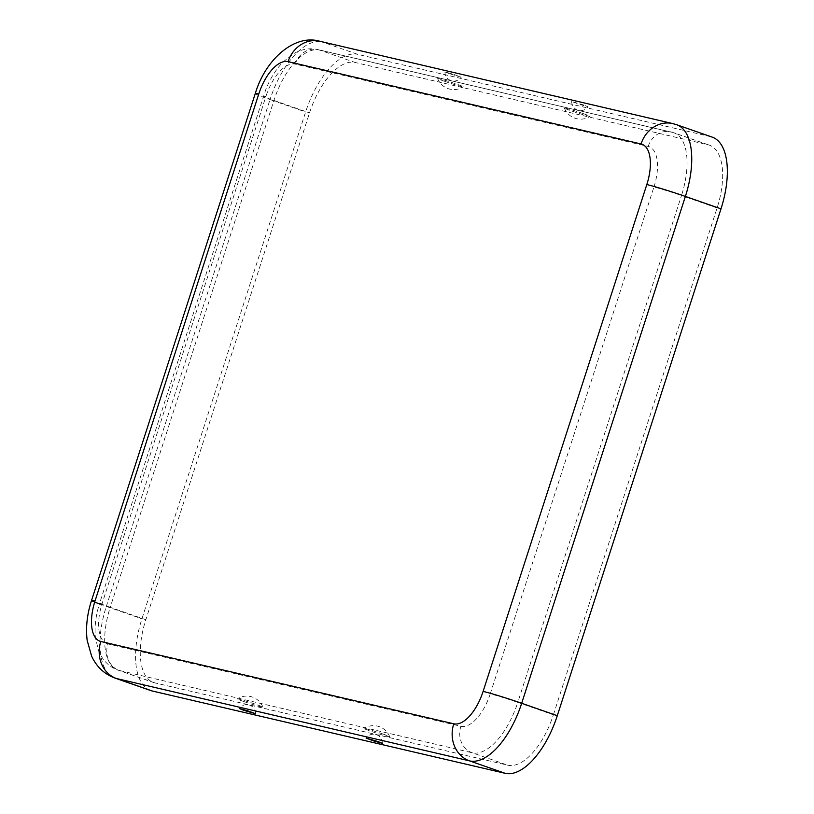<?xml version="1.0" encoding="UTF-8"?>
<svg xmlns="http://www.w3.org/2000/svg" width="814" height="814" viewBox="0 0 814 814"><rect width="100%" height="100%" fill="white"/><g stroke="black" fill="none" stroke-linecap="round" stroke-linejoin="round"><path stroke-width="0.61" stroke-dasharray="4.07 3.05" d="M553.388 714.794L717.093 207.946A59.717 27.91 109.2 0 0 709.462 145.197A59.717 27.91 109.2 0 0 708.119 144.811L355.169 62.485A59.717 27.91 -70.8 0 0 309.534 112.892L145.828 619.729A59.717 27.91 109.2 0 0 153.449 682.478A59.717 27.91 109.2 0 0 154.792 682.865L507.743 765.191A59.717 27.91 -70.8 0 0 553.388 714.794L517.785 702.37L681.491 195.523L717.093 207.946M444.302 81.217A13.492 0.6 17.9 0 1 437.637 78.531A13.492 0.6 17.9 0 1 450.651 82.092A13.492 0.6 17.9 0 1 463.288 86.823A13.492 0.6 17.9 0 1 444.302 81.217M449.186 73.636L444.973 71.927L453.205 74.186L461.202 77.167L449.186 73.636M583.74 105.016L571.723 101.496L579.721 104.467L587.952 106.736L583.74 105.016M383.007 734.035A13.492 0.6 -162.1 0 0 364.021 728.438A13.492 0.6 -162.1 0 0 376.658 733.17A13.492 0.6 -162.1 0 0 389.682 736.721A13.492 0.6 -162.1 0 0 383.007 734.035M243.925 701.597A13.492 0.6 17.9 0 1 237.271 698.87A13.492 0.6 17.9 0 1 250.274 702.472A13.492 0.6 17.9 0 1 262.922 707.152A13.492 0.6 17.9 0 1 243.925 701.597M319.8 41.26A29.853 26.363 -76.9 0 1 322.181 41.952L357.784 54.375L710.744 136.701A68.244 31.899 109.2 0 1 712.281 137.149M150.641 690.526A68.244 31.899 109.2 0 1 141.921 618.823L305.626 111.976A68.244 31.899 -70.8 0 1 357.784 54.375M583.384 113.655A13.492 0.6 -162.1 0 0 564.387 108.099A13.492 0.6 -162.1 0 0 577.034 112.79A13.492 0.6 -162.1 0 0 590.038 116.382A13.492 0.6 -162.1 0 0 583.384 113.655M460.897 726.281A38.39 17.939 -70.8 0 0 490.232 693.884A21.327 0.946 17.9 0 1 517.785 702.37A59.717 27.91 -70.8 0 1 472.151 752.767L119.19 670.441A21.327 18.834 103.1 0 1 107.936 643.955L460.897 726.281A21.327 18.834 103.1 0 0 472.151 752.767L507.743 765.191M490.232 693.884L653.937 187.037A21.327 0.946 17.9 0 1 681.491 195.523A59.717 27.91 109.2 0 0 673.87 132.774L709.462 145.197M107.936 643.955A38.39 17.939 109.2 0 1 102.177 603.367L265.883 96.52A21.327 0.946 -162.1 0 0 263.39 96.184A21.327 0.946 -162.1 0 0 273.931 100.458L309.534 112.892M653.937 187.037A38.39 17.939 109.2 0 0 648.178 146.449L295.217 64.123A38.39 17.939 -70.8 0 0 265.883 96.52M99.4 603.907A29.853 1.323 -162.1 0 0 106.319 606.399L270.034 99.552L305.626 111.976M255.27 93.559A29.853 1.323 -162.1 0 0 270.034 99.552A68.244 31.899 -70.8 0 1 322.181 41.952L675.142 124.277L710.744 136.701M648.178 146.449A21.327 18.834 -76.9 0 1 670.817 131.888A21.327 18.834 -76.9 0 1 672.527 132.387A59.717 27.91 109.2 0 1 673.87 132.774L317.857 49.573A21.327 18.834 -76.9 0 1 319.566 50.061A59.717 27.91 -70.8 0 0 273.931 100.458L110.226 607.305L145.828 619.729M102.177 603.367A21.327 0.946 -162.1 0 0 99.684 603.032C95.777 615.13 94.363 626.709 95.431 637.759L98.555 650.712C102.513 660.337 108.944 666.788 117.847 670.054A59.717 27.91 109.2 0 0 119.19 670.441L154.792 682.865M672.761 123.586A29.853 26.363 -76.9 0 1 675.142 124.277A68.244 31.899 109.2 0 1 676.678 124.725M708.119 144.811L672.527 132.387L319.566 50.061L355.169 62.485M115.039 678.103A68.244 31.899 109.2 0 1 106.319 606.399L141.921 618.823M295.217 64.123A21.327 18.834 -76.9 0 1 317.857 49.573C309.747 47.772 301.719 49.115 293.773 53.592L283.272 61.793C276.038 69.241 270.217 78.48 265.802 89.489L99.684 603.032A21.327 0.946 -162.1 0 0 110.226 607.305A59.717 27.91 109.2 0 0 117.847 670.054L153.449 682.478M437.637 78.531A17.42 17.42 0 0 0 463.288 86.823M444.973 71.927A8.883 8.883 0 0 0 461.202 77.167M571.723 101.485A8.883 8.883 0 0 0 587.952 106.736M389.682 736.721A17.42 17.42 0 0 0 364.021 728.438M255.586 713.766A8.883 8.883 0 0 0 239.357 708.516M382.346 743.324A8.883 8.883 0 0 0 366.107 738.084M262.922 707.152A17.42 17.42 0 0 0 237.271 698.87M564.387 108.099A17.42 17.42 0 0 0 590.038 116.382"/><path stroke-width="1.22" d="M100.814 641.473A38.39 17.939 109.2 0 1 95.055 600.885A29.853 1.323 -162.1 0 0 91.565 600.406C87.088 614.143 85.623 627.462 87.159 640.364L91.616 656.165C96.601 666.849 104.406 674.165 115.039 678.103A68.244 31.899 109.2 0 0 116.565 678.55L469.525 760.876A29.853 26.363 103.1 0 1 453.774 723.799L100.814 641.473A29.853 26.363 103.1 0 0 116.565 678.55L152.167 690.974L505.128 773.3A68.244 31.899 -70.8 0 0 557.285 715.699L720.99 208.852A68.244 31.899 109.2 0 0 712.281 137.149L676.678 124.725A68.244 31.899 109.2 0 1 685.388 196.428L720.99 208.852M378.123 741.615L366.107 738.084L374.104 741.066L382.346 743.324L378.123 741.615M243.569 710.235L239.357 708.516L247.588 710.785L255.586 713.756L243.569 710.235M152.167 690.974A68.244 31.899 109.2 0 1 150.641 690.526L115.039 678.103M453.774 723.799A38.39 17.939 -70.8 0 0 483.109 691.391A29.853 1.323 17.9 0 1 521.682 703.276A68.244 31.899 -70.8 0 1 469.525 760.876L505.128 773.3M95.055 600.885L258.76 94.037A29.853 1.323 -162.1 0 0 255.27 93.559L91.565 600.406A29.853 1.323 -162.1 0 0 99.4 603.907M641.056 143.966A29.853 26.363 -76.9 0 1 672.761 123.586L319.8 41.26A29.853 26.363 -76.9 0 0 288.095 61.64L641.056 143.966A38.39 17.939 109.2 0 1 646.815 184.554A29.853 1.323 17.9 0 1 685.388 196.428L521.682 703.276L557.285 715.699M483.109 691.391L646.815 184.554M288.095 61.64A38.39 17.939 -70.8 0 0 258.76 94.037M676.678 124.725L672.761 123.586M255.27 93.559C265.771 58.425 295.177 33.903 319.8 41.26"/></g></svg>
